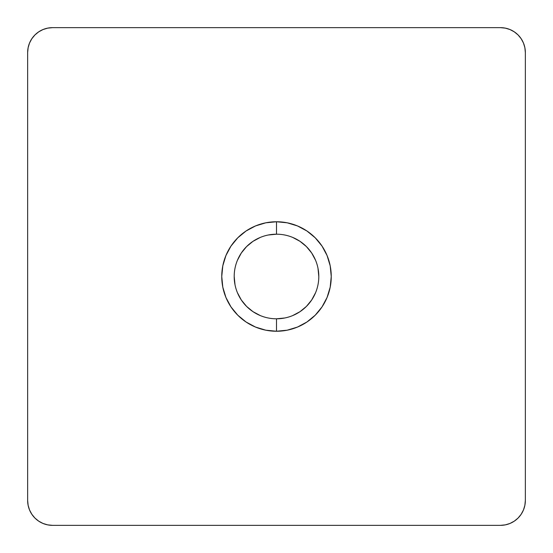 <?xml version="1.0" encoding="UTF-8"?>
<svg xmlns="http://www.w3.org/2000/svg" width="553" height="553" viewBox="0 0 553 553"><rect width="100%" height="100%" fill="white"/><g stroke="black" fill="none" stroke-linecap="round" stroke-linejoin="round"><path stroke-width="0.83" d="M276.5 234.196A42.305 42.305 0 0 0 234.196 276.5A42.305 42.305 0 0 0 276.5 318.805L276.5 331.247A54.747 54.747 0 0 1 221.753 276.5A54.747 54.747 0 0 1 276.5 221.753L276.5 234.196A42.305 42.305 0 0 1 318.805 276.5A42.305 42.305 0 0 1 276.5 318.805A42.305 42.305 0 0 1 234.196 276.5A42.305 42.305 0 0 1 276.5 234.196L276.5 221.753L287.18 222.804L297.452 225.921L306.915 230.981L315.21 237.79L322.019 246.085L327.079 255.548L330.196 265.82L331.247 276.5L330.196 287.18L327.079 297.452L322.019 306.915L315.21 315.21L306.915 322.019L297.452 327.079L287.18 330.196L276.5 331.247L265.82 330.196L255.548 327.079L246.085 322.019L237.79 315.21L230.981 306.915L225.921 297.452L222.804 287.18L221.753 276.5L222.804 265.82L225.921 255.548L230.981 246.085L237.79 237.79L246.085 230.981L255.548 225.921L265.82 222.804L276.5 221.753A54.747 54.747 0 0 1 331.247 276.5A54.747 54.747 0 0 1 276.5 331.247L276.5 318.805A42.305 42.305 0 0 0 318.805 276.5A42.305 42.305 0 0 0 276.5 234.196L268.246 235.011M29.544 43.01L28.127 47.682L27.65 52.535L27.65 500.465L28.127 505.318L29.544 509.99L31.846 514.29L34.936 518.064L38.71 521.154L43.01 523.456L47.682 524.873L52.535 525.35L500.465 525.35L505.318 524.873L509.99 523.456L514.29 521.154L518.064 518.064L521.154 514.29L523.456 509.99L524.873 505.318L525.35 500.465L525.35 52.535L524.873 47.682L523.456 43.01L521.154 38.71L518.064 34.936L514.29 31.846L509.99 29.544L505.318 28.127L500.465 27.65L52.535 27.65L47.682 28.127L43.01 29.544L38.71 31.846L34.936 34.936L31.846 38.71L29.544 43.01L28.127 47.682M525.35 500.465L525.35 52.535A24.885 24.885 0 0 0 500.465 27.65L52.535 27.65A24.885 24.885 0 0 0 27.65 52.535L27.65 500.465A24.885 24.885 0 0 0 52.535 525.35L500.465 525.35A24.885 24.885 0 0 0 525.35 500.465M509.99 29.544L505.318 28.127M43.01 523.456L47.682 524.873M523.456 509.99L524.873 505.318M260.311 315.583L252.998 311.678L246.59 306.41L241.322 300.002L237.417 292.689M235.011 284.774L234.196 276.5M237.417 260.311L241.322 252.998L246.59 246.59L252.998 241.322L260.311 237.417M292.689 237.417L300.002 241.322L306.41 246.59L311.678 252.998L315.583 260.311M317.989 268.226L318.805 276.5M315.583 292.689L311.678 300.002L306.41 306.41L300.002 311.678L292.689 315.583M284.774 317.989L276.5 318.805"/></g></svg>
